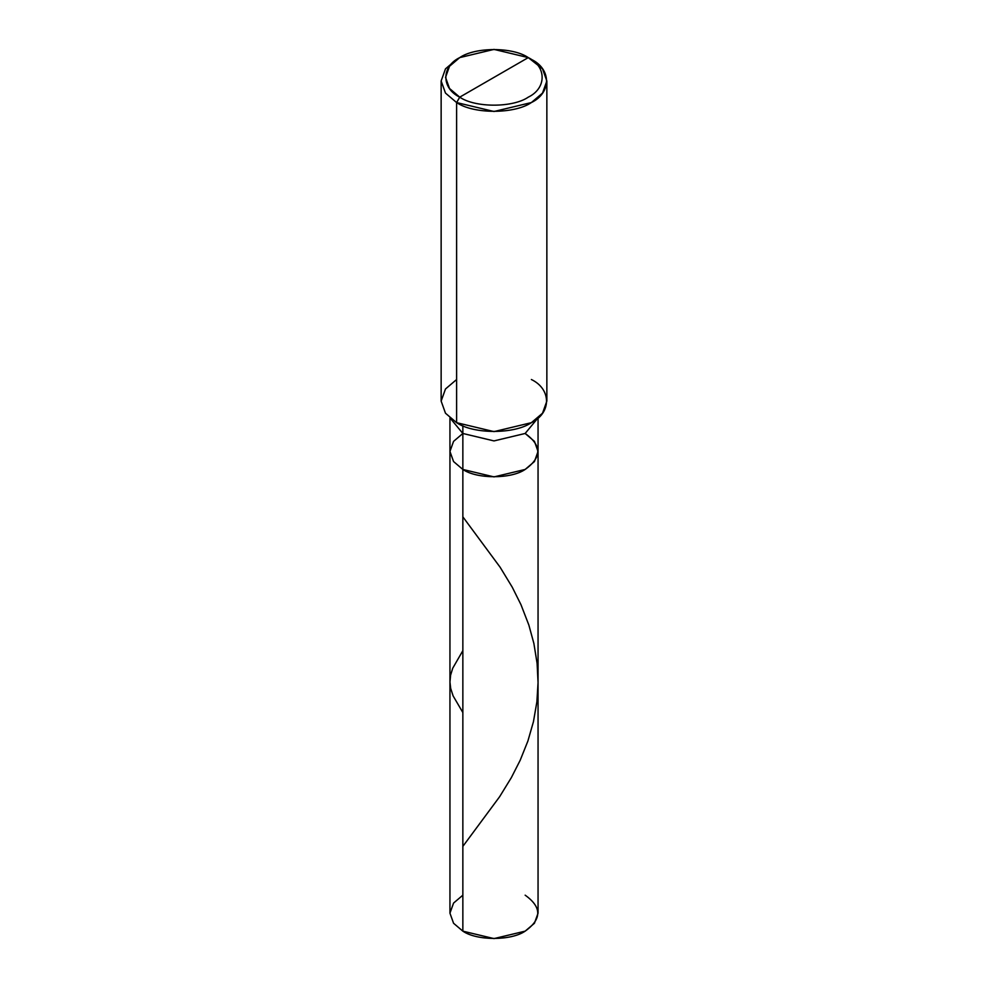 <?xml version="1.0" encoding="UTF-8"?>
<svg xmlns="http://www.w3.org/2000/svg" width="988" height="988" viewBox="0 0 988 988"><rect width="100%" height="100%" fill="white"/><g stroke="black" fill="none" stroke-linecap="round" stroke-linejoin="round"><path stroke-width="1.48" d="M525.147 433.473C541.955 445.465 541.955 457.456 525.147 469.448C511.129 479.143 476.871 479.143 462.853 469.448L462.853 433.473L462.853 469.448L453.566 461.557L449.948 451.454L453.566 461.557L462.853 469.448L494 476.895L525.147 469.448L534.434 461.557L538.052 451.454L538.052 913.171L534.434 923.274L525.147 931.153L494 938.6L462.853 931.153L462.853 469.448L453.566 461.557L449.948 451.454L453.566 441.364L462.853 433.473L494 440.92L525.147 433.473L537.805 418.183L525.147 433.473L494 440.92L462.853 433.473L462.853 425.766L462.853 433.473L453.566 441.364L449.948 451.454L453.566 461.557L462.853 469.448L494 476.895L525.147 469.448L534.434 461.557L538.052 451.454L534.434 441.364L525.147 433.473C541.955 445.465 541.955 457.456 525.147 469.448C511.129 479.143 476.871 479.143 462.853 469.448L462.853 931.153C476.871 940.848 511.129 940.848 525.147 931.153C541.955 919.161 541.955 907.169 525.147 895.177M462.853 895.177L453.566 903.069L449.948 913.171L453.566 923.274L462.853 931.153L453.566 923.274L449.948 913.171L449.948 417.973M459.729 97.157C441.253 88.253 441.253 66.492 459.729 57.6C475.154 46.918 512.846 46.918 528.271 57.6L459.729 97.157C475.154 107.828 512.846 107.828 528.271 97.157C546.747 88.253 546.747 66.492 528.271 57.6L531.383 59.391C551.551 69.111 551.551 92.847 531.383 102.554C514.563 114.2 473.437 114.2 456.617 102.554L494 111.496L531.383 102.554L542.511 93.094L546.858 80.979L542.511 68.851L528.271 57.6C546.747 66.492 546.747 88.253 528.271 97.157C512.846 107.828 475.154 107.828 459.729 97.157L528.271 57.6L494 49.4L459.729 57.6L449.528 66.27L445.539 77.373L449.528 88.488L459.729 97.157L456.617 102.554L459.729 97.157M546.858 80.979L546.858 401.103L542.511 413.231L531.383 422.679L494 431.62L456.617 422.679C473.437 434.325 514.563 434.325 531.383 422.679C551.551 412.972 551.551 389.235 531.383 379.516M456.617 379.516L445.489 388.976L441.142 401.103L445.489 413.231L456.617 422.679L456.617 102.554L456.617 422.679L445.489 413.231L441.142 401.103L441.142 80.979L445.489 93.094L456.617 102.554L445.489 93.094L441.142 80.979L445.489 68.851L456.617 59.391L445.489 68.851L441.142 80.979M450.195 418.183L462.853 433.473L450.195 418.183M462.853 846.383L499.632 796.711L511.364 777.605L520.17 760.303L527.913 740.975L533.446 721.685L536.892 701.789L538.052 682.597L537.101 663.393L533.878 643.447L528.852 625.034L520.96 604.656L512.278 587.243L500.113 567.223L462.853 516.823M462.853 712.546L453.097 695.873L450.689 688.426L449.948 682.016L450.602 675.187L452.739 668.209L462.853 650.66M538.052 451.454L538.052 417.973M531.383 59.391L528.271 57.6M456.617 59.391L459.729 57.6"/></g></svg>
